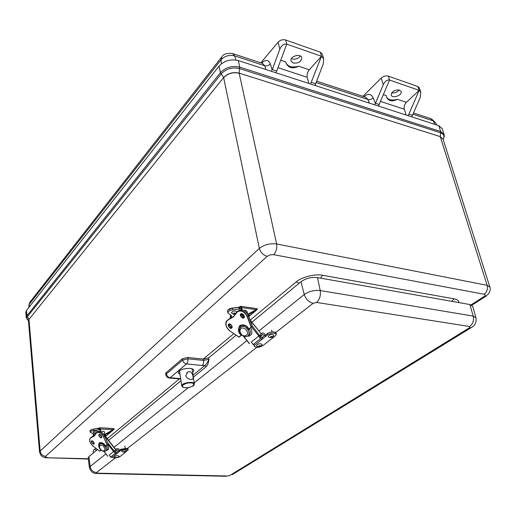 <?xml version="1.0" encoding="UTF-8"?>
<svg xmlns="http://www.w3.org/2000/svg" width="516" height="516" viewBox="0 0 516 516"><rect width="100%" height="100%" fill="white"/><g stroke="black" fill="none" stroke-linecap="round" stroke-linejoin="round"><path stroke-width="0.77" d="M239.166 73.278C233.019 71.892 227.853 73.362 223.66 77.697L259.355 248.415C264.218 244.649 269.978 243.165 276.634 243.958L239.134 73.13C233 71.769 227.833 73.246 223.628 77.548L223.66 77.697M28.457 320.9L28.973 319.365L27.406 316.656L221.222 73.859L223.628 77.548L28.973 319.365L28.464 320.939L39.564 452.248L40.158 451.074L259.355 248.415C260.632 252.556 263.25 255.188 267.217 256.31L270.165 254.859L273.609 254.672C276.208 251.86 277.215 248.293 276.634 243.958L487.136 285.329L489.877 287.122L443.044 139.088L440.322 136.766L487.136 285.329C487.981 289.044 486.981 292.024 484.15 294.268L273.609 254.672M39.571 452.274L41.151 455.686C43.641 457.389 45.537 458.079 46.853 457.757L88.268 458.737M320.533 278.13L322.642 275.286L454.009 298.829L451.81 301.331M250.26 320.043L296.171 281.936L299.19 283.22M96.789 450.139L94.376 449.417L95.815 448.23M443.128 139.359C444.773 136.23 443.921 134.031 440.58 132.76L440.683 131.503L239.714 67.151C232.09 65.435 225.666 67.273 220.435 72.666L221.222 73.859C226.182 68.738 232.303 66.99 239.572 68.615L440.58 132.76L440.277 136.63L239.134 73.13L239.714 67.151L238.373 60.578C230.678 58.83 224.215 60.682 218.984 66.151L26.451 310.516L25.806 312.361L26.258 317.604L28.393 320.533C26.677 319.391 26.348 318.101 27.406 316.656L26.897 315.779L26.258 317.592M238.373 60.578L438.813 125.659L442.231 128.639L444.063 134.424L440.683 131.503L438.813 125.659M275.905 72.762L276.718 71.06L272.261 69.602L271.184 71.234M314.973 85.45L323.216 64.094L323.661 58.876L321.481 56.27L310.529 84.011M378.454 106.064L389.561 80.025C387.11 79.619 385.007 81.18 383.246 84.708L375.429 103.458L374.442 104.761M411.833 116.88L412.478 115.339L408.878 114.165L408.027 115.661M272.261 69.602L279.82 49.194L278.079 42.196L260.825 62.829M280.762 60.211L285.735 61.881L285.838 62.417C288.012 67.925 292.314 69.202 298.738 66.242L309.278 69.776C307.439 72.124 306.749 74.627 307.207 77.29L308.826 83.457M362.877 96.35L381.189 78.097L383.246 84.708M383.44 94.641L386.252 95.583L386.465 96.905C388.355 101.155 391.986 101.955 397.365 99.311L406.382 102.336C404.46 104.438 403.776 106.741 404.325 109.244L406.189 115.068M406.382 102.336L419.166 90.358L420.792 92.164L420.25 97.414L412.478 115.339M276.718 71.06L286.748 44.144C283.897 43.641 281.588 45.324 279.82 49.194M291.411 58.631L292.14 58.953C295.533 59.656 298.248 58.669 300.286 55.992M278.079 42.196C280.259 40.016 282.794 39.281 285.69 40.003L320.359 52.2L322.339 54.103L323.661 58.876M309.278 69.776L321.481 56.27L286.748 44.144L285.69 40.003M388.322 76.11L417.883 86.514L419.166 90.358L389.561 80.025L388.322 76.11C385.813 75.504 383.44 76.168 381.189 78.097M391.76 92.738C394.727 93.215 397.255 92.293 399.339 89.965M417.883 86.514L419.34 87.836L420.792 92.164M419.166 90.358L408.878 114.165M293.178 63.029L291.005 60.946C289.541 56.386 300.802 53.025 301.75 57.747C301.247 61.759 298.39 63.52 293.178 63.029M285.825 62.352L285.838 62.397C287.709 66.687 292.011 67.97 298.738 66.242M399.565 90.036L401.138 91.461C402.596 95.228 392.166 99.014 391.192 95.086C391.779 91.409 394.572 89.726 399.565 90.036M386.439 96.821C388.045 99.975 391.683 100.807 397.365 99.311M236.128 335.226L208.741 357.807L208.974 359.142C208.651 362.542 207.716 365.083 206.168 366.766L193.339 377.202M180.974 380.711L108.631 440.367M97.505 449.546L88.9 456.647L88.165 457.931L89.442 467.709L90.152 466.503C90.945 470.115 93.08 472.134 96.556 472.553L97.44 473.166L227.575 475.997L229.768 475.507L469.541 327.737L469.605 326.518L316.605 302.434L313.141 303.292L274.815 333.246M472.714 306.33L469.85 304.524L317.501 277.595C311.335 276.95 305.82 278.33 300.97 281.749L251.956 322.171M193.036 375.19L204.878 365.515L202.253 365.489C203.381 364.335 203.852 362.651 203.665 360.432L203.433 359.104L187.708 357.459L182.361 358.762L166.1 372.733L165.649 373.623L165.907 374.945L166.352 374.01L182.58 360.11L187.927 358.801L203.665 360.432L208.974 359.142C207.716 362.18 206.348 364.302 204.878 365.515L206.168 366.766M203.433 359.104L208.741 357.807M180.013 374.442L178.175 372.81C179.304 369.888 183.232 368.411 189.965 368.379C192.313 368.643 193.623 369.301 193.893 370.353L192.623 372.468M112.869 456.75L112.746 457.112C113.01 457.763 114.21 458.002 116.345 457.834M117.822 457.576L119.835 456.744L128.194 449.92C126.568 448.772 124.175 448.901 121.008 450.3L119.712 451.319L118.848 450.623L116.771 452.261M117.435 453.113L119.712 451.319L119.596 450.249L120.886 449.223L121.008 450.3M127.549 448.333L120.886 449.223M116.268 451.023L117.274 449.752L118.848 450.623M115.816 449.604L116.693 448.791C117.964 448.32 118.977 448.772 119.718 450.152M116.216 451.048L115.455 451.068L115.12 450.391M114.571 456.731L114.565 456.712C115.945 455.583 117.429 455.389 119.002 456.131L118.248 457.357C115.365 457.847 114.139 457.634 114.565 456.712M116.397 457.434L117.454 457.376L116.397 457.434M121.86 451.023L121.853 450.997C123.247 449.842 124.743 449.642 126.349 450.404L126.343 450.423M123.756 451.693L124.782 451.668L123.756 451.693M254.646 345.12L254.227 346.159C256.02 347.816 258.845 347.668 262.702 345.726L275.512 335.768L276.344 334.31C274.525 332.607 271.648 332.762 267.733 334.774L265.63 336.426L264.566 335.516L262.173 337.406L263.057 338.522L262.263 339.16L260.574 338.67L253.15 344.533L254.698 345.094L262.263 339.16M263.025 338.477L265.63 336.426L265.379 335.148L267.475 333.497L267.733 334.774M275.757 332.51C273.357 331.395 270.59 331.724 267.475 333.497M261.664 335.729L260.361 336.761L262.67 334.329L264.566 335.516M261.186 333.781L261.902 333.13C263.302 332.704 264.502 333.342 265.508 335.045M261.612 335.755L260.735 335.703L260.283 334.865M256.626 345.527L256.607 345.475C258.148 343.611 259.98 343.256 262.115 344.404L262.115 344.456M259.019 346.075L260.283 346.01L259.019 346.075M268.359 336.348L268.339 336.297C269.887 334.362 271.751 333.987 273.932 335.168L273.938 335.219M270.874 336.832L272.087 336.806L270.874 336.832M115.255 453.454L113.733 451.5L114.487 450.894L115.906 452.713L116.771 452.255L117.461 453.145L116.584 453.828L115.255 453.454L110.663 457.086L111.978 457.453L116.706 453.745M113.733 451.5L109.153 455.144L110.663 457.086M116.771 452.255L116.106 452.777M109.153 455.144L115.868 449.804M107.386 444.921L107.618 445.302C108.302 445.959 108.947 449.417 108.437 449.649L106.044 450.681M106.502 445.914L105.316 446.843C106.29 448.643 106.419 450.01 105.709 450.945L106.889 450.017C107.605 449.088 107.476 447.714 106.502 445.914L106.412 445.747M104.026 445.192L104.625 444.702L103.993 445.166L105.316 446.843M99.601 451.139L92.97 445.979C89.919 442.986 89.023 440.393 90.287 438.2L93.983 435.897M96.918 432.292L97.659 431.731C100.104 430.737 102.478 432.24 104.767 436.252L108.218 444.141L104.806 436.22M92.899 436.852L94.918 435.123L96.731 432.434M94.918 435.123L96.731 432.66C99.098 431.763 101.394 433.227 103.619 437.046L107.07 444.94L108.218 444.141L105.225 446.721M100.278 449.32C98.562 447.269 98.227 445.127 99.272 442.883C101.626 442.296 103.593 443.096 105.187 445.295L104.696 445.953M113.333 429.86L104.251 435.078L113.333 429.86L109.592 432.988M100.549 431.621L100.285 429.002L99.446 428.067L99.311 429.725L99.956 429.235M99.311 429.725L98.743 429.925L98.601 428.506L93.396 429.202L93.538 430.621L98.743 429.925M94.983 434.736L93.486 434.736L94.041 433.969L90.21 432.253C90.332 431.511 91.442 430.97 93.538 430.621M108.811 433.64L106.76 435.362L104.6 435.194M114.146 428.757L113.991 429.402L107.064 435.201M100.285 429.002L113.243 429.596L113.952 429.144L104.109 434.846M93.319 433.717L93.19 435.162M90.364 430.273L93.39 429.093L99.175 428.235M114.133 428.712L113.991 429.402L106.825 435.394M113.952 429.144L113.759 428.512L99.969 427.796M101.426 432.092L101.904 431.64M101.613 432.221L102.233 431.357C103.342 430.931 104.193 431.331 104.787 432.543L104.206 434.375M93.144 432.234L93.138 432.208C94.538 431.002 96.041 430.828 97.64 431.673L97.64 431.698M95.724 432.763L94.925 433.034L95.724 432.763M109.656 431.976L109.837 432.292C109.908 433.369 108.766 433.892 106.412 433.84M107.483 433.756L108.276 433.485L107.483 433.756M260.574 338.67L258.606 336.2L259.406 335.561L261.231 337.857L262.167 337.4L261.47 337.948M258.606 336.2L251.208 342.089L253.15 344.533M241.391 325.261L241.998 326.028M251.208 342.089L261.367 334.007L250.254 320.359M250.595 327.776L250.886 328.266C251.808 329.066 252.221 333.788 251.427 334.207C250.363 335.703 249.118 336.329 247.693 336.071M248.706 335.232L249.505 334.607C250.615 333.162 250.602 331.304 249.467 329.047L249.357 328.834M246.545 327.937L247.474 327.17M249.467 329.047L248.196 330.027L246.506 327.899L247.467 327.163M246.506 327.899L246.513 327.892C244.139 326.002 242.139 325.77 240.514 327.209C236.863 331.756 243.868 339.444 248.254 335.587L247.377 336.245M239.011 337.083L229.975 331.033C225.918 327.402 224.989 323.932 227.182 320.642L232.368 317.237M238.031 311.096L238.573 310.69C242.372 308.839 245.668 310.522 248.467 315.74L252.337 326.118M231.265 318.275L234.528 315.482L237.586 311.425M234.528 315.482L237.612 311.69C241.275 309.987 244.468 311.619 247.19 316.585L251.099 327.06L252.363 326.202L248.099 329.859M241.011 334.142L240.837 334.574L240.553 334.213C238.379 330.988 238.102 328.247 239.734 325.989C241.869 324.151 244.449 324.519 247.487 327.092M248.241 327.905L248.28 328.473L247.428 328.879M256.271 310.18L250.647 314.902M241.894 309.826L241.469 307.601L240.024 306.736L239.572 307.13L239.888 308.813L240.946 308.046M239.888 308.813L239.121 309.103L238.805 307.42L232.316 308.194L232.626 309.884L239.121 309.103M232.858 317.095L230.504 316.889L231.639 315.773L227.866 312.786C227.995 311.387 229.581 310.419 232.626 309.884M249.621 315.76L248.796 316.45M241.469 307.601L256.42 309.645L257.155 309.207L247.803 314.192M230.542 314.966L230.162 318.23M228.066 309.91L232.316 308.194C229.272 308.729 227.685 309.697 227.562 311.103L227.866 312.786M239.598 307.001L238.766 307.297L239.566 307.065M257.303 309.02L248.828 316.54L257.187 309.548L257.052 308.678M257.155 309.207L256.981 308.658L241.036 306.349M244.01 310.516L244.223 310.361C245.448 309.974 246.467 310.535 247.287 312.032L247.358 313.502M231.4 312.87L231.381 312.819C232.929 310.793 234.793 310.445 236.967 311.78M234.767 313.16L233.69 313.612L234.767 313.16M250.589 313.18L251.008 313.805M248.306 315.179L249.164 315.321L248.538 315.753M180.955 359.968L178.201 362.335M185.741 375.893L187.701 372.165C192.075 369.404 194.506 378.738 192.281 379.266C189.553 379.873 187.373 378.75 185.741 375.893M28.98 319.481L40.158 451.074C40.706 454.157 42.525 455.899 45.602 456.299L267.217 256.31M443.025 139.03L440.316 136.766M454.009 298.829C457.079 299.357 458.718 300.609 458.924 302.589M93.744 452.648C92.796 451.603 93.009 450.526 94.376 449.417M107.315 438.677L179.342 378.899M203.22 359.078L233.819 333.684M296.171 281.936C301.08 277.227 315.618 273.557 322.642 275.286M45.602 456.299C45.079 456.95 45.679 457.337 47.395 457.46M471.095 304.853L483.95 296.616C485.511 295.475 485.575 294.694 484.15 294.268M46.505 457.75L88.307 459.04M28.457 320.539L28.457 320.868M218.984 66.151L220.435 72.666L26.897 315.779L26.451 310.516M483.95 296.616L486.169 296.074M29.244 306.968L29.289 304.259L28.773 307.562M221.454 63.739L220.971 59.85L29.289 304.259L30.399 301.505L221.358 57.437M235.889 60.011L234.683 55.896C229.246 54.644 224.673 55.96 220.971 59.85L221.861 56.792C223.286 54.096 226.853 53.019 232.555 53.548L234.683 55.896L264.708 65.726L262.496 63.378L233.226 53.767M434.788 124.356L433.292 120.886L412.955 114.236M369.404 103.123L368.011 99.524L316.037 82.515M315.218 84.618L315.579 85.65M265.908 69.518L264.708 65.726C266.875 66.209 268.733 65.597 270.294 63.881L272.184 69.802M436.626 124.949L435.652 122.795L430.686 118.616L413.503 112.972M363.825 96.66C367.966 93.306 371.094 93.699 373.223 97.846C371.623 99.375 369.882 99.936 368.011 99.524L365.528 97.221L316.572 81.141M373.223 97.846L375.429 103.458M261.689 63.113C265.566 59.288 268.43 59.54 270.294 63.881M277.982 67.673L307.207 77.29M315.56 83.727L311.361 82.354M379.305 104.516L375.506 103.277M380.595 101.439L404.325 109.244M320.359 52.2L321.481 56.27M256.794 347.326L126.51 449.146M115.313 457.898L96.556 472.553M313.141 303.292C308.839 302.189 305.878 299.261 304.266 294.513L258.922 330.937M246.887 340.605L194.21 382.917M188.456 387.535L114.036 447.314M105.857 453.887L90.152 466.503L88.9 456.647M300.97 281.749L304.266 294.513C308.961 291.288 314.276 289.96 320.217 290.54C320.9 295.533 319.694 299.499 316.605 302.434M469.605 326.518C472.888 324.016 474.075 320.546 473.185 316.095L320.217 290.54L317.501 277.595M469.85 304.524L473.185 316.095L475.92 317.746C476.694 322.1 475.146 325.383 471.276 327.608L469.541 327.737M472.179 327.054L232.265 474.649M229.768 475.507L227.575 475.997M226.247 476.274L96.292 473.469M97.44 473.166L96.769 473.482C96.279 473.482 91.384 474.049 89.442 467.709M202.253 365.489L186.515 363.915L170.19 377.712L180.658 378.641M187.708 357.459L187.927 358.801C188.101 361.039 187.637 362.748 186.515 363.915C184.47 363.516 183.161 362.245 182.58 360.11L182.361 358.762M180.716 379.021L169.538 378.028L170.19 377.712C168.184 377.338 166.9 376.106 166.352 374.01L166.1 372.733M165.907 374.945C166.391 376.796 167.597 377.828 169.538 378.028L169.132 377.996M115.758 449.526L116.294 449.101M115.455 451.068L114.939 451.474M116.081 457.428L117.719 457.479L116.081 457.428M123.459 451.668C123.298 452.113 123.801 452.164 124.975 451.816C125.143 451.371 124.64 451.319 123.459 451.668M261.141 333.729L261.477 333.459M260.735 335.703L259.987 336.297M258.658 346.036C258.477 346.739 259.096 346.817 260.535 346.255C260.722 345.552 260.096 345.475 258.658 346.036M270.545 336.755C270.1 337.509 270.655 337.638 272.222 337.142C272.674 336.387 272.113 336.258 270.545 336.755M104.425 435.381L115.739 449.907M113.591 451.61L108.012 444.437M101.246 435.749L100.801 435.169M104.135 451.526L107.786 456.228M107.728 442.825L114.191 451.132M101.833 442.754L100.252 443.825M104 445.153C102.297 443.618 100.936 443.257 99.923 444.076C97.988 448.107 101.787 452.642 105.709 450.945L105.354 451.216M104.2 447.456C106.728 451.003 102.071 452.184 100.672 449.243C97.085 445.418 102.787 443.36 104.2 447.456M101.6 436.697L100.052 434.64L101.6 436.704M94.054 443.012L92.57 441.045M99.736 444.27L100.078 442.625L99.691 444.308M96.731 432.66L96.744 432.427C99.195 431.428 101.562 432.937 103.858 436.949L104.774 436.155C103.864 434.072 102.342 432.537 100.22 431.55M92.551 441.032L94.06 443.031M101.181 450.029L99.781 451.139M90.919 437.491L93.938 435.885M108.25 444.102L105.116 446.54M101.658 436.755L101.439 437.342C99.872 437.258 99.162 436.381 99.311 434.698L100.014 434.569M94.118 443.134L93.906 443.683C92.377 443.592 91.68 442.722 91.816 441.07L92.467 440.948M99.84 448.204C98.621 445.947 98.459 444.237 99.369 443.063L99.781 442.747M89.61 440.109L90.287 437.974M90.287 438.2L94.331 435.968L96.311 432.834M94.873 435.053L94.331 435.968M103.619 437.046L107.289 444.998L108.263 444.057L104.825 436.175C102.807 432.485 100.536 430.931 98.008 431.505M99.117 434.614C97.795 434.904 100.878 438.871 101.426 437.581C102.755 437.291 99.659 433.317 99.117 434.614M91.616 440.993C90.326 441.27 93.364 445.179 93.893 443.915C95.189 443.644 92.138 439.722 91.616 440.993M105.283 445.469L105.167 445.314C102.749 442.715 100.82 441.967 99.369 443.063M101.033 449.881L99.556 451.139L93.035 446.024M92.97 445.979L92.977 446.024C89.868 443.089 88.933 440.438 90.19 438.065M104.806 446.095L105.264 445.714M113.262 429.815L104.213 435.014M106.76 435.362L105.361 436.168M99.949 429.177L100.181 431.479L99.936 429.209M99.446 428.035L93.396 429.202C91.306 429.551 90.197 430.092 90.074 430.834L90.21 432.253M93.609 435.975L93.486 434.736M105.238 436.014L106.509 435.285M93.725 434.678L93.847 435.904M100.807 431.744L100.523 428.951L99.827 427.79M99.201 428.196L98.595 428.396M93.183 435.111L93.299 433.711M95.873 432.64C94.538 432.801 94.286 433.021 95.112 433.292L96.002 433.176M106.818 433.601L107.328 433.879C108.65 433.717 108.908 433.498 108.108 433.234L107.302 433.324M241.881 315.179L241.714 314.418M258.806 336.032L251.615 326.983M243.604 316.901L242.094 314.999L242.591 314.599M243.649 336.219L249.428 343.501M243.81 315.599L244.165 316.044M252.363 326.202L259.574 335.426M244.894 325.39L241.327 326.589M248.202 330.021C249.344 332.285 249.357 334.136 248.254 335.587L248.693 335.245M246.783 330.801C249.996 335.323 242.875 337.806 241.249 333.936C239.547 331.994 239.611 330.008 241.436 327.983C244.132 327.886 245.913 328.827 246.783 330.801M242.494 316.263L242.01 315.611M230.607 326.712L229.768 325.59M247.467 313.78L246.738 312.806M241.772 313.831C241.617 315.586 242.404 316.643 244.132 316.998C242.804 317.366 240.914 313.593 241.791 313.831M229.646 324.158C229.53 325.841 230.297 326.867 231.948 327.234M240.72 325.235L239.643 328.724M241.81 335L239.153 337.116M228.42 319.423L233.464 316.83M237.612 311.69L237.599 311.412C241.398 309.555 244.694 311.245 247.499 316.469L248.435 315.657M243.887 315.153L243.823 317.463C241.533 317.663 240.604 316.56 241.036 314.167L243.468 314.592M231.845 325.764L231.645 327.718C229.427 327.879 228.517 326.802 228.917 324.467L231.033 324.674M240.875 333.968L240.824 334.297M241.791 334.981L238.94 337.096L230.059 331.098L238.934 337.019L241.785 334.981M226.505 326.789C225.492 324.222 225.627 322.165 226.911 320.623C224.86 324.125 225.879 327.628 229.975 331.117L229.317 330.543M226.911 320.623L233.574 316.714L234.451 315.302M234.445 315.347L233.574 316.714M247.19 316.585L247.499 316.469L251.408 326.938L247.957 329.627M252.35 326.383L251.357 327.15L252.408 326.138L248.512 315.676C246.222 311.077 243.204 309.232 239.443 310.142M240.849 313.992C238.837 314.65 242.817 319.656 243.829 317.746C245.861 317.095 241.862 312.07 240.849 313.992M228.73 324.306C226.782 324.925 230.684 329.847 231.652 327.989C233.619 327.376 229.697 322.442 228.73 324.306M248.235 327.899C246.203 325.099 243.391 324.325 239.805 325.583C237.895 328.905 238.057 331.846 240.301 334.407M241.617 334.82L238.94 337.012M247.564 329.06L248.28 328.473M256.42 309.935L247.932 314.418M248.002 314.547L256.323 310.148L248.002 314.547M240.927 307.923L241.275 309.781M230.697 317.94L230.504 316.889M231.51 316.018L231.426 315.56M230.807 316.811L230.987 317.798M232.29 308.097L238.805 307.42L240.05 306.607M239.63 306.968L240.024 306.697M244.049 315.65L242.198 313.876M240.024 306.736L240.733 306.304L240.082 306.575M242.236 309.884L241.785 307.523L240.733 306.304M235.006 312.954C233.348 313.135 232.942 313.483 233.774 314.012C235.425 313.831 235.838 313.483 235.006 312.954M248.609 315.94C249.712 315.553 249.879 315.218 249.093 314.934L248.222 314.992M179.452 370.772L181.767 385.897C180.987 382.904 194.222 380.827 194.358 383.923L192.068 368.805M185.212 387.658C183.315 387.568 182.374 386.865 182.38 385.549C185.18 383.504 188.076 382.633 191.068 382.924C194.126 383.156 194.506 384.31 192.204 386.374C189.288 387.439 186.96 387.864 185.212 387.658M471.85 305.233L485.479 296.519L488.839 293.462C490.323 290.36 490.671 288.25 489.877 287.122M444.063 134.424L444.063 134.424C444.076 135.618 445.082 135.198 443.141 139.404M28.825 305.414L29.928 302.099M435.62 122.711L431.46 118.867M475.92 317.746L472.701 306.298M128.194 449.92L128.071 448.849M125.078 448.056L124.859 446.101M121.853 450.997C121.486 451.9 122.66 452.158 125.382 451.764L126.349 450.404M276.344 334.31L276.086 333.033M254.227 346.159L254.027 345.139M256.607 345.475C256.839 346.875 258.342 347.107 261.122 346.165L262.115 344.404M271.984 331.885L271.616 330.105M268.339 336.297C268.468 337.593 269.92 337.87 272.687 337.129L273.932 335.168M111.978 457.453L116.584 453.828M104.432 434.975L115.932 449.752M104.019 451.519L107.721 456.279M100.104 434.666L101.594 436.639M92.616 441.064L94.047 442.96M93.88 435.897L92.467 436.433M101.478 437.304C101.878 437.51 101.691 436.833 100.904 435.285C99.64 434.459 99.104 434.266 99.311 434.698L99.44 434.595M93.944 443.644L93.357 441.644L91.938 440.98M93.39 429.08C90.403 430.015 89.3 430.602 90.074 430.834M93.138 432.208L94.944 433.375L95.905 433.292M254.698 345.094L262.134 339.238M250.028 319.746L261.367 334.007M243.262 336.032L249.28 343.617M229.672 324.158C228.827 323.829 230.704 327.576 231.955 327.215M248.28 328.182L248.183 327.944C244.945 324.661 242.133 324.009 239.734 325.989L240.695 325.261L239.682 328.602M232.284 317.25L231.271 317.663M233.213 316.953L232.342 317.237M243.92 317.366C244.532 317.153 244.332 316.205 243.326 314.541C241.888 313.689 241.127 313.56 241.036 314.167L241.353 313.928M231.736 327.628C232.103 327.712 232.077 327.028 231.671 325.57C230.142 324.106 229.227 323.738 228.917 324.467L229.214 324.248M236.522 312.438L234.47 315.263M240.888 307.994L241.23 309.781M244.074 315.715L242.12 313.857M227.562 311.103C227.782 309.548 229.349 308.542 232.271 308.071L238.76 307.304M230.497 314.934L230.123 318.249M231.381 312.819L233.374 314.199L235.322 313.915M251.008 313.747C250.95 315.012 250.17 315.792 248.66 316.089M181.767 385.897C182.071 386.935 183.199 387.529 185.141 387.69C187.805 388.329 194.513 385.716 193.758 385.375L194.358 383.923M186.779 372.933L187.701 372.165"/></g></svg>
